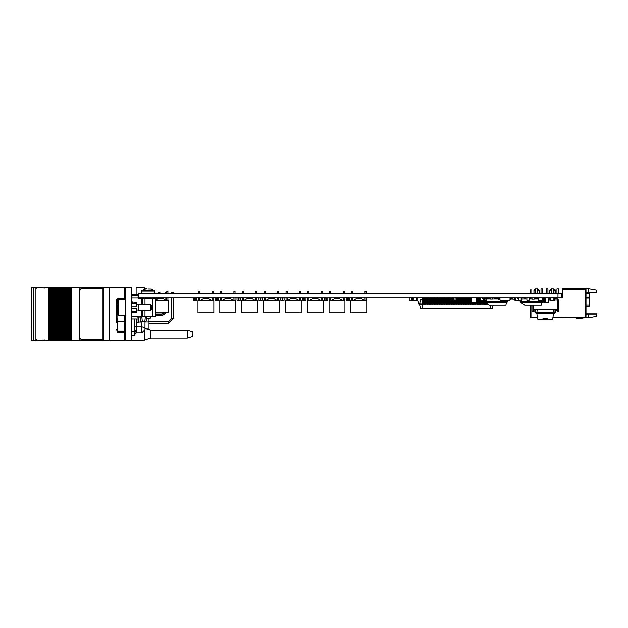 <?xml version="1.0" encoding="UTF-8"?>
<svg xmlns="http://www.w3.org/2000/svg" width="628" height="628" viewBox="0 0 628 628"><rect width="100%" height="100%" fill="white"/><g stroke="black" fill="none" stroke-linecap="round" stroke-linejoin="round"><path stroke-width="0.94" d="M589.197 293.213L586.018 293.213L589.197 293.213L589.197 306.433L586.018 306.433L589.197 306.433M556.926 293.661L556.926 288.904L558.512 288.904L558.512 293.661M551.635 290.222L549.783 290.222L551.109 288.904L553.755 288.904L555.074 290.222L553.221 290.222M546.344 293.661L546.344 288.904L547.938 288.904L547.938 293.661M541.061 293.661L541.061 288.904L541.061 293.661L541.061 288.904L542.647 288.904L542.647 293.661M534.946 290.222L533.918 290.222L535.237 288.904L537.882 288.904L539.209 290.222L537.356 290.222M488.011 304.376L487.03 304.242M488.749 298.622L487.823 298.622M487.03 303.968L486.103 304.376L487.03 303.685M487.03 298.622L486.103 298.622M485.311 303.968L484.384 304.376L485.311 303.968L485.311 302.453M485.311 298.622L484.714 298.426M483.591 303.968L482.665 304.376L483.591 303.968L483.591 300.867M481.872 303.968L480.946 304.376L481.872 303.968L481.872 300.247M480.153 303.968L479.227 304.376L480.153 303.968L480.153 300.27M479.29 298.426L479.227 303.968M478.434 303.968L477.508 304.376L478.434 303.968L478.434 298.426L477.508 298.426L477.508 303.968M476.715 303.968L475.789 304.376L476.715 303.968L476.542 298.426M474.996 303.968L474.069 304.376L474.996 303.968L474.996 302.625M473.276 303.968L472.35 304.376L473.276 303.968L473.276 302.625M471.557 303.968L470.631 304.376L471.557 303.968L471.557 300.247M469.838 303.968L468.912 304.376L469.838 303.968L469.838 298.426L468.912 298.426L468.912 303.968M468.119 303.968L467.193 304.376L468.119 303.968L468.119 298.426L467.193 298.426L467.193 303.968M466.4 303.968L465.474 304.376L466.4 303.968L466.4 298.426L465.474 298.426L465.474 303.968M464.681 303.968L463.754 304.376L464.681 303.968L464.681 298.426L463.754 298.426L463.754 303.968M462.962 303.968L462.035 304.376L462.962 303.968L462.962 298.426L462.035 298.426L462.035 303.968M461.242 303.968L460.316 304.376L461.242 303.968L461.242 298.426L460.316 298.426L460.316 303.968M459.523 303.968L458.597 304.376L459.523 303.968L459.523 298.426L458.597 298.426L458.597 303.968M457.804 303.968L456.878 304.376L457.804 303.968L457.804 298.426L456.878 298.426L456.878 303.968M456.085 303.968L455.159 304.376L456.085 303.968L456.085 300.27M454.366 303.968L453.44 304.376L454.366 303.968L454.366 300.27M453.761 298.426L453.44 303.968M452.647 303.968L451.72 304.376L452.647 303.968L452.647 298.426L451.72 298.426L451.72 303.968M450.928 303.968L450.001 304.376L450.928 303.968L450.928 302.413M449.208 303.968L448.282 304.376L449.208 303.968L449.208 302.413M447.489 303.968L446.563 304.376L447.489 303.968L447.489 302.413M445.77 303.968L444.844 304.376L445.77 303.968L445.77 302.413M444.051 303.968L443.125 304.376L444.051 303.968L444.051 302.413M442.332 303.968L441.405 304.376L442.332 303.968L442.332 302.413M440.613 303.968L439.686 304.376L440.613 303.968L440.613 302.413M438.894 303.968L437.967 304.376L438.894 303.968L438.894 302.413M437.174 303.968L436.248 304.376L437.174 303.968L437.174 302.413M435.455 303.968L434.529 304.376L435.455 303.968L435.455 302.413M433.736 303.968L432.81 304.376L433.736 303.968L433.736 302.413M432.017 303.968L431.091 304.376L432.017 303.968L432.017 302.413M430.298 303.968L429.371 304.376L430.298 303.968L430.298 302.413M428.579 303.968L427.652 304.376L428.579 303.968L428.579 302.413M428.241 298.426L427.652 298.426L427.652 303.968M426.859 303.968L425.933 304.376L426.859 303.968L426.859 298.426L425.933 298.426L425.933 303.968M425.14 303.968L424.214 304.376L425.14 303.968L425.14 298.426L424.214 298.426L424.214 303.968M423.421 303.968L422.495 304.376L423.421 303.968L423.421 298.426L422.495 298.426L422.495 303.968M193.298 297.923L193.322 300.27L196.729 300.27L196.752 297.923L196.729 300.27L196.705 297.892L196.729 300.27L193.322 300.27L193.322 297.892L195.277 298.159L195.277 300.176L194.751 299.886M194.751 298.159L194.751 300.176M506.254 300.938L506.372 300.537M499.653 299.014L499.653 297.892M495.1 299.014L496.293 298.685L496.293 297.892M430.117 298.481L428.241 298.481L428.241 300.537L430.117 300.537L430.117 298.551L430.792 298.551L430.792 300.537L431.797 300.537L431.797 298.551L432.464 298.551L432.464 300.537L433.477 300.537L433.477 298.551L434.144 298.551L434.144 300.537L435.157 300.537L435.157 298.551L435.824 298.551L435.824 300.537L436.837 300.537L436.837 298.551L437.504 298.551L437.504 300.537L438.517 300.537L438.517 298.551L439.184 298.551L439.184 300.537L440.197 300.537L440.197 298.551L440.864 298.551L440.864 300.537L441.877 300.537L441.877 298.551L442.544 298.551L442.544 300.537L443.556 300.537L443.556 298.551L444.224 298.551L444.224 300.537L445.228 300.537L445.228 298.551L445.904 298.551L445.904 300.537L446.908 300.537L446.908 298.551L447.583 298.551L447.583 300.537L448.588 300.537L448.588 298.551L449.263 298.551L449.263 300.537L451.14 300.537L451.14 298.002L449.263 298.002M428.241 298.481L428.241 298.002L430.117 298.002M545.261 319.346L547.608 319.346L547.608 318.671L542.914 318.671L542.914 319.346L545.261 319.346M544.452 300.27L544.452 302.916L548.691 302.916L548.691 298.685L549.861 298.685M554.618 298.685L557.154 298.685L557.154 300.011L558.473 300.011L558.473 311.378L557.154 311.378L557.154 300.011L554.618 300.011M557.154 311.378L556.424 309.266L534.075 309.266L533.345 311.378L532.026 311.378L532.026 305.232M215.145 300.247L215.145 297.923L217.123 298.159L217.123 300.176L216.597 299.909M216.597 298.159L216.597 300.176L217.123 300.176M236.992 300.247L236.992 297.923L238.97 298.159L238.97 300.176L238.444 299.886M238.444 298.159L238.444 300.176M258.838 297.923L258.862 300.27L262.245 300.247L262.276 297.923L262.269 300.27L258.862 300.27L258.862 297.892L260.816 298.159L260.816 300.176L260.29 299.886M260.29 298.159L260.29 300.176M280.685 300.247L280.685 297.923L282.663 298.159L282.663 300.176L282.137 299.886M282.137 298.159L282.137 300.176L282.663 299.909M302.531 297.923L302.555 300.27L305.962 300.27L305.962 297.892L305.962 300.27L302.555 300.27L302.555 297.892L304.509 298.159L304.509 300.176L303.983 299.886M303.983 298.159L303.983 300.176M324.378 300.247L324.378 297.923L326.356 298.159L326.356 300.176L325.83 299.909M325.83 298.159L325.83 300.176L326.356 300.176M346.224 300.247L346.224 297.923L348.202 298.159L348.202 300.176L347.676 299.886M347.676 298.159L347.676 300.176M212.099 293.661L212.099 291.416L213.159 291.416L213.159 293.661M198.668 293.661L198.668 291.416L199.728 291.416L199.728 293.661M163.563 312.972L168.587 312.972L168.587 312.304L163.563 312.304L163.563 312.972L155.603 312.972M166.836 293.661L166.836 291.416L167.896 291.416L167.896 293.661M233.946 293.661L233.946 291.416L235.005 291.416L235.005 293.661M220.514 293.661L220.514 291.416L221.574 291.416L221.574 293.661M255.792 293.661L255.792 291.416L256.852 291.416L256.852 293.661M242.361 293.661L242.361 291.416L243.421 291.416L243.421 293.661M277.639 293.661L277.639 291.416L278.699 291.416L278.699 293.661M264.207 293.661L264.207 291.416L265.267 291.416L265.267 293.661M299.485 293.661L299.485 291.416L300.545 291.416L300.545 293.661M286.054 293.661L286.054 291.416L287.114 291.416L287.114 293.661M321.332 293.661L321.332 291.416L322.392 291.416L322.392 293.661M307.901 293.661L307.901 291.416L308.96 291.416L308.96 293.661M343.178 293.661L343.178 291.416L344.238 291.416L344.238 293.661M329.747 293.661L329.747 291.416L330.807 291.416L330.807 293.661M365.025 293.661L365.025 291.416L366.085 291.416L366.085 293.661M351.594 293.661L351.594 291.416L352.653 291.416L352.653 293.661M124.658 299.595L124.658 288.346L125.184 288.346M125.184 339.654L124.658 339.654L124.658 315.468M187.34 338.123L187.34 330.187L192.631 331.772L192.631 336.537L187.34 338.123L150.712 338.123L150.712 330.187L144.966 328.468M103.149 340.447L124.925 340.447L124.925 339.654M103.149 287.553L124.925 287.553L124.925 288.346M119.501 332.51L119.501 331.113L120.851 331.113L120.851 332.51M124.658 331.113L120.851 331.113M62.612 340.368L62.612 287.632L61.685 287.632L61.685 340.368L61.67 287.632L61.67 340.368L63.797 340.368L63.781 287.632L63.797 340.368L65.916 340.368L65.901 287.632L65.916 340.368L68.028 340.368L68.012 287.632L68.028 340.368L68.012 287.632L68.727 287.632L68.727 340.368L68.719 287.632L102.976 287.632M31.533 287.632L31.533 340.368L31.4 287.632L53.922 287.632L53.922 340.368L53.914 287.632L56.041 287.632L56.041 340.368L56.033 287.632L57.438 287.632L57.438 340.368L57.022 340.368L57.022 287.632L57.046 340.368L54.903 340.368L54.903 287.632M57.438 340.368L57.438 287.632M58.153 287.632L58.153 340.368L58.38 287.632L57.462 287.632L57.454 340.368L58.145 340.368L58.145 287.632M58.38 340.368L59.158 340.368L59.134 287.632L59.55 287.632L59.55 340.368L59.134 340.368L59.134 287.632L58.38 287.632M59.55 340.368L59.55 287.632M61.67 340.368L59.574 340.368L59.574 287.632L60.264 287.632L60.264 340.368L60.257 287.632L61.67 287.632M63.805 340.368L63.805 287.632L62.612 287.632M63.805 287.632L64.496 287.632L64.496 340.368L64.488 287.632L66.607 287.632L66.607 340.368L66.599 287.632L68.012 287.632M54.903 340.368L52.791 340.368L52.791 287.632M52.791 340.368L51.802 340.368L51.802 287.632M51.802 340.368L50.68 340.368L50.68 287.632M31.533 340.368L50.68 340.368M102.976 340.368L70.831 340.368L70.831 287.632M70.831 340.368L69.708 340.368L69.708 287.632M69.708 340.368L68.028 340.368M118.574 299.595L118.574 315.468L125.184 315.468L125.184 299.595L118.574 299.595M136.488 311.268L136.559 312.422L132.327 313.082L132.327 312.085L136.559 311.252L136.559 308.85L131.802 308.85M131.802 306.205L136.559 306.205L136.559 302.633L132.327 301.974L132.327 303.803L131.802 303.803M151.631 305.546L151.631 309.51L150.312 310.836L150.312 304.227L151.631 305.546M150.312 304.227L138.411 304.227L138.411 310.836L150.312 310.836M117.514 306.488L117.13 306.205L117.538 306.378M152.957 316.779L152.957 316.245L155.603 316.245L155.069 316.779L141.85 316.779L141.85 310.836M143.066 298.002L155.069 298.002L155.603 298.528L152.957 298.528L152.957 298.002M138.144 295.882L138.144 296.597L138.144 295.882L131.802 295.882M138.144 318.176L137.76 316.779L138.144 318.176M116.855 318.098L117.813 321.144L116.588 320.877L116.91 308.709M150.971 316.779L150.178 318.231L150.178 316.779M146.214 316.779L146.214 320.877L144.833 321.709L145.311 316.779M138.278 321.936L140.923 321.936L140.923 316.779M138.278 316.959L138.278 322.266L136.959 322.266L136.959 318.891M144.785 289.013L146.52 288.621L141.598 290.599L154.315 290.599L151.152 288.974M147.957 288.974L151.128 289.013M146.52 288.621L146.976 289.013M116.353 322.659L116.353 300.113L116.353 305.962L117.185 305.75M144.966 321.669L144.966 329.669L141.795 332.848L141.795 326.788L136.323 326.788L136.323 332.848L134.204 334.959M131.802 294.603L134.204 294.603L134.204 295.882M134.204 318.891L134.204 335.25L131.802 335.25M159.873 293.661L159.873 292.428L158.256 292.428L158.256 293.661M166.593 293.661L166.593 292.428L164.976 292.428L164.976 293.661M173.312 293.661L173.312 292.428L171.695 292.428L171.695 293.661M148.993 318.231L148.993 328.083L144.966 328.083M218.552 300.247L215.169 300.27L218.552 300.247L218.575 297.892L218.552 300.27M215.145 297.923L215.169 300.247M217.123 298.159L218.583 297.923L218.575 300.27M240.398 300.247L237.015 300.27L240.398 300.27L240.398 297.923L240.422 300.27M236.992 297.923L237.015 300.247M240.446 297.923L240.446 300.247M284.091 300.247L280.708 300.27L284.091 300.247L284.115 297.892L284.091 300.27M280.685 297.923L280.708 300.247M282.663 298.159L284.123 297.923L284.115 300.27M327.785 300.247L324.401 300.27L327.785 300.247L327.808 297.892L327.785 300.27M324.378 297.923L324.401 300.247M326.356 298.159L327.816 297.923L327.808 300.27M349.631 300.247L346.248 300.27L349.631 300.27L349.631 297.923L349.655 300.27M346.224 297.923L346.248 300.247M349.678 297.923L349.678 300.247M260.816 298.159L262.292 297.923L262.292 300.247M305.985 297.923L305.985 300.247M117.554 306.236L117.554 308.819L117.13 308.882L118.574 313.584L117.13 308.882M142.375 310.836L142.375 316.245L152.957 316.245L152.957 298.528L138.678 298.528L138.678 298.002L141.85 298.002L141.85 304.227M138.144 297.468L138.144 296.597L138.678 298.002L138.144 297.468M145.021 304.227L145.021 298.002M145.021 316.779L145.021 310.836M138.678 316.245L138.144 317.305L142.375 316.245L131.802 316.779M141.347 293.661L141.347 291.109L154.567 291.109L154.315 290.599L154.567 293.661M173.312 318.467L171.695 318.467L168.532 321.63L168.532 323.247L173.312 318.467L173.312 297.892M164.253 312.972L161.82 314.118L161.82 315.735L166.145 312.972M117.672 321.144L117.672 331.058L116.353 329.739M124.658 298.795L117.672 298.795L117.672 303.599M118.574 301.479L117.326 306.456M44.141 288.291L44.8 287.632M44.141 339.709L44.8 340.368M36.73 339.709L36.071 340.368M36.73 288.291L36.071 287.632M561.691 297.892L561.691 293.661L557.947 293.661L557.947 297.892L562.217 297.892L562.217 289.163L584.699 289.163L571.472 289.163M557.947 297.892L138.513 297.892L138.513 293.661L557.947 293.661M530.982 289.178L530.982 289.971L530.715 289.178M530.982 289.971L530.982 293.661M530.715 289.971L530.715 293.661M531.005 305.232L531.005 317.203L537.49 317.226L530.982 317.226L530.982 305.232M530.982 299.014L530.982 297.892M530.715 297.892L530.715 299.014M530.715 305.232L530.715 317.493L537.529 317.493M552.97 317.493L585.225 317.203L585.225 288.904L584.699 288.904M583.506 317.493L576.504 318.247L582.98 318.019L584.04 317.493M576.504 318.247L582.98 318.019M583.027 317.493L579.927 317.752M539.209 290.222L539.209 293.661M533.918 290.222L533.918 293.661M555.074 290.222L555.074 293.661M549.783 290.222L549.783 293.661M537.356 288.904L537.356 293.661M535.77 288.904L535.77 293.661M553.221 288.904L553.221 293.661M551.635 288.904L551.635 293.661M586.018 313.976L588.664 313.976L588.664 317.674L583.867 317.674M588.664 288.715L596.6 290.112L596.6 292.42L588.664 292.42L588.664 288.715L562.217 288.715L562.217 289.163M588.664 313.976L596.6 313.976L596.6 316.276L588.664 317.674M531.005 299.014L531.005 297.892M585.225 288.904L586.018 289.696L586.018 316.41L585.225 317.203M588.664 292.42L586.018 292.42M493.247 305.232L492.305 308.74L420.658 308.74L419.457 304.242L422.495 304.242M424.214 304.242L423.421 304.242M490.366 308.74L490.758 305.232M486.103 304.242L485.311 304.242M484.384 304.242L483.591 304.242M482.665 304.242L481.872 304.242M480.946 304.242L480.153 304.242M479.227 304.242L478.434 304.242M477.508 304.242L476.715 304.242M475.789 304.242L474.996 304.242M474.069 304.242L473.276 304.242M472.35 304.242L471.557 304.242M470.631 304.242L469.838 304.242M468.912 304.242L468.119 304.242M467.193 304.242L466.4 304.242M465.474 304.242L464.681 304.242M463.754 304.242L462.962 304.242M462.035 304.242L461.242 304.242M460.316 304.242L459.523 304.242M458.597 304.242L457.804 304.242M456.878 304.242L456.085 304.242M455.159 304.242L454.366 304.242M453.44 304.242L452.647 304.242M451.72 304.242L450.928 304.242M450.001 304.242L449.208 304.242M448.282 304.242L447.489 304.242M446.563 304.242L445.77 304.242M444.844 304.242L444.051 304.242M443.125 304.242L442.332 304.242M441.405 304.242L440.613 304.242M439.686 304.242L438.894 304.242M437.967 304.242L437.174 304.242M436.248 304.242L435.455 304.242M434.529 304.242L433.736 304.242M432.81 304.242L432.017 304.242M431.091 304.242L430.298 304.242M429.371 304.242L428.579 304.242M427.652 304.242L426.859 304.242M425.933 304.242L425.14 304.242M422.597 308.74L422.102 304.242M422.495 299.744L420.658 299.744L419.488 304.109M425.933 299.744L425.242 299.744L425.14 300.663M424.214 299.744L423.421 299.744M479.227 299.744L478.434 299.744M477.508 299.744L476.715 299.744M470.553 299.744L469.838 299.744M468.912 299.744L468.119 299.744M467.193 299.744L466.4 299.744M465.474 299.744L464.681 299.744M463.754 299.744L462.962 299.744M462.035 299.744L461.242 299.744M460.316 299.744L459.523 299.744M458.597 299.744L457.804 299.744M456.878 299.744L456.14 299.744M453.44 299.744L452.647 299.744M451.72 299.744L451.14 299.744M427.652 299.744L426.859 299.744M488.749 298.426L487.823 298.426M486.103 302.453L486.103 303.968M487.03 298.426L486.103 298.426M484.384 301.817L484.384 303.968M485.311 298.426L484.541 298.159M482.665 300.247L482.665 303.968M480.946 300.247L480.946 303.968M478.434 298.426L477.508 298.426M475.789 302.625L475.789 303.968M474.069 302.625L474.069 303.968M472.35 302.625L472.35 303.968M470.631 300.27L470.631 303.968M469.838 298.426L468.912 298.426M468.119 298.426L467.193 298.426M466.4 298.426L465.474 298.426M464.681 298.426L463.754 298.426M462.962 298.426L462.035 298.426M461.242 298.426L460.316 298.426M460.316 298.159L458.597 298.426M458.597 298.159L456.878 298.426M455.159 300.27L455.159 303.968M453.761 298.159L453.44 298.426M452.647 298.426L451.72 298.426M450.001 302.413L450.001 303.968M448.282 302.413L448.282 303.968M446.563 302.413L446.563 303.968M444.844 302.413L444.844 303.968M443.125 302.413L443.125 303.968M441.405 302.413L441.405 303.968M439.686 302.413L439.686 303.968M437.967 302.413L437.967 303.968M436.248 302.413L436.248 303.968M434.529 302.413L434.529 303.968M432.81 302.413L432.81 303.968M431.091 302.413L431.091 303.968M429.371 302.413L429.371 303.968M428.241 298.159L427.652 298.426M426.859 298.426L425.933 298.426M425.14 298.426L424.214 298.426M423.421 298.426L422.495 298.426M417.29 298.645L419.096 304.376M417.275 298.221L418.829 303.889L422.495 304.109M196.705 297.923L195.277 298.159M194.727 300.2L195.277 300.176M193.455 300.278L196.595 300.27M471.777 297.892L471.777 302.625L476.542 302.625L476.542 297.892M545.198 298.551L545.198 302.602L548.691 302.602M545.198 302.625L544.452 302.625M463.056 297.892L463.056 299.744M456.713 299.744L456.713 297.892M514.858 297.892L514.858 299.218L511.985 299.085M510.627 299.203L510.627 297.892M511.985 299.132L513.241 299.085M513.382 299.132L514.065 299.085M412.518 299.054L412.431 297.892M542.404 298.685L542.168 297.923L542.584 298.614M542.294 299.109L543.118 299.132L543.118 298.347M534.185 297.892L534.185 299.132L532.01 299.132L532.01 297.892M492.58 297.892L492.58 299.054L490.46 299.054L490.46 297.892M490.46 299.054L492.58 299.054M456.038 297.892L456.038 299.054L453.918 299.054L453.918 297.892M453.918 299.054L456.038 299.054M506.372 300.938L507.345 300.537M508.178 300.537L507.903 301.785L506.388 302.523M494.322 299.014L495.1 298.551M496.293 298.551L498.192 298.551M507.204 301.73L507.345 300.938M506.396 301.738L507.196 301.738M498.915 298.685L499.653 298.685M495.1 297.892L495.1 298.685M486.3 302.453L486.3 301.793L486.3 302.453L485.64 302.453L484.8 301.785L485.64 302.453L486.3 302.453L484.8 301.785L485.64 302.453L486.3 302.453L484.8 301.785L485.64 302.453L486.3 302.453L484.8 301.785L485.64 302.453L486.3 302.453L484.8 301.785L485.64 302.453L506.404 302.453L505.909 305.232L489.236 305.232L486.449 303.277L486.3 302.453L484.18 301.675L484.039 300.27M486.582 300.208L485.13 300.208M482.814 300.247L484.596 300.867M485.271 300.867L486.465 300.867M484.769 298.622L489.204 298.622M483.639 300.867L484.039 300.867L483.639 300.867M496.324 297.892L496.324 298.551M507.063 302.453L506.404 302.453L506.404 301.793L486.3 301.793L486.794 299.014L490.46 299.014M492.58 299.014L498.499 299.014M499.119 299.014L499.99 299.014M506.184 300.537L506.404 301.793L507.259 301.636L507.502 300.537L507.063 301.793M483.921 298.551L484.8 301.785L484.117 298.708L484.8 301.785L484.117 298.708L484.8 301.785L484.117 298.708L482.335 298.551L482.335 297.892L482.335 298.551M486.3 301.793L485.444 301.636L484.761 298.567L483.921 297.892M510.038 298.551L510.368 297.892M545.756 297.892L545.756 298.551L543.974 298.708L543.291 301.785L541.791 302.453L541.297 305.232L524.623 305.232L521.837 303.277L521.687 302.453L541.791 302.453L541.791 301.793L521.687 301.793L522.174 299.014L526.853 299.014M521.687 302.453L521.687 301.793L521.687 302.453L521.028 302.453L520.188 301.785L519.851 300.27L520.188 301.785L519.851 300.27L520.188 301.785L519.851 300.27L520.188 301.785L519.851 300.27L520.188 301.785L519.851 300.27L520.188 301.785L521.687 302.453M529.231 299.014L532.01 299.014M534.185 299.014L538.204 299.014M541.572 300.537L541.791 301.793L542.647 301.636L543.448 298.292L542.451 301.793M518.752 298.551L517.723 298.551L517.723 297.892L517.715 298.551M521.687 301.793L520.832 301.636L520.526 300.27M543.754 298.002L544.17 297.892L543.754 298.002M443.556 300.537L444.224 300.537M445.228 300.537L445.904 300.537M444.224 297.892L444.224 298.551M443.556 297.892L443.556 298.551M445.228 297.892L445.228 298.551M445.904 297.892L445.904 298.551M441.877 300.537L442.544 300.537M442.544 297.892L442.544 298.551M441.877 297.892L441.877 298.551M440.197 300.537L440.864 300.537M440.864 297.892L440.864 298.551M440.197 297.892L440.197 298.551M438.517 300.537L439.184 300.537M439.184 297.892L439.184 298.551M438.517 297.892L438.517 298.551M436.837 300.537L437.504 300.537M437.504 297.892L437.504 298.551M436.837 297.892L436.837 298.551M435.157 300.537L435.824 300.537M435.824 297.892L435.824 298.551M435.157 297.892L435.157 298.551M433.477 300.537L434.144 300.537M434.144 297.892L434.144 298.551M433.477 297.892L433.477 298.551M431.797 300.537L432.464 300.537M432.464 297.892L432.464 298.551M431.797 297.892L431.797 298.551M430.117 300.537L430.792 300.537M430.792 297.892L430.792 298.551M430.117 297.892L430.117 298.551M451.14 300.537L451.14 302.413L428.241 302.413L428.241 300.537M448.588 300.537L449.263 300.537M446.908 300.537L447.583 300.537M448.588 297.892L448.588 298.551M449.263 297.892L449.263 298.551M447.583 297.892L447.583 298.551M446.908 297.892L446.908 298.551M448.588 298.002L447.583 298.002M446.908 298.002L445.904 298.002M445.228 298.002L444.224 298.002M443.556 298.002L442.544 298.002M441.877 298.002L440.864 298.002M440.197 298.002L439.184 298.002M438.517 298.002L437.504 298.002M436.837 298.002L435.824 298.002M435.157 298.002L434.144 298.002M433.477 298.002L432.464 298.002M431.797 298.002L430.792 298.002M428.241 299.878L430.117 299.878M430.792 299.878L431.797 299.878M432.464 299.878L433.477 299.878M434.144 299.878L435.157 299.878M435.824 299.878L436.837 299.878M437.504 299.878L438.517 299.878M439.184 299.878L440.197 299.878M440.864 299.878L441.877 299.878M442.544 299.878L443.556 299.878M444.224 299.878L445.228 299.878M445.904 299.878L446.908 299.878M447.583 299.878L448.588 299.878M449.263 299.878L451.14 299.878M451.14 301.935L428.241 301.935M511.891 297.892L510.038 299.218M510.8 299.744L510.038 299.744L512.95 298.426L512.95 297.892M499.99 299.218L498.137 297.892M497.078 297.892L497.078 298.426L499.99 299.744M499.535 299.218L498.593 298.151M498.294 298.677L498.781 299.485M499.99 297.892L499.99 299.878L500.649 300.537L509.379 300.537L510.038 299.878L510.038 297.892M510.957 298.959L510.501 299.218M511.742 298.677L512.189 298.426M543.754 297.892L542.294 299.085L542.16 300.537L538.722 300.537L538.722 297.892M542.663 298.433L543.173 297.892M537.717 297.892L538.596 299.085L537.136 297.892M460.316 299.085L459.523 299.085M458.597 299.085L457.804 299.085M479.533 299.054L479.29 297.892M535.511 312.218L535.912 312.626L535.511 309.266L537.144 309.266L536.854 313.631L537.858 319.346L542.914 319.346M535.912 312.626L553.645 312.626L553.354 309.266L554.987 309.266L554.987 312.218L553.645 312.626L552.64 319.346L547.608 319.346M534.836 309.266L534.836 312.218L534.836 309.266L534.836 312.218L534.836 309.266L534.255 309.266L533.439 311.119M534.836 312.218L535.912 313.294L536.854 313.294M554.587 313.294L553.645 313.294L554.587 313.294L553.645 313.294L554.587 313.294L555.662 312.218L555.662 309.266L555.662 312.218M554.987 312.218L554.587 312.626M553.645 313.631L536.854 313.631M557.06 311.119L556.251 309.266L555.662 309.266M541.815 300.537L541.815 301.793M541.815 302.453L541.815 302.916L548.691 302.916M534.185 298.685L537.882 298.685M536.916 298.685L536.916 297.892M557.154 298.685L558.473 300.011M534.946 298.685L534.946 297.892M534.946 293.661L534.946 289.955L535.394 289.955L535.394 293.661M535.394 298.685L535.394 297.892M555.105 298.685L555.105 297.892M555.105 293.661L555.105 289.955L555.552 289.955L555.552 293.661M555.552 298.685L555.552 297.892M215.302 300.278L218.418 300.278M240.398 297.923L238.97 298.159M237.149 300.278L240.289 300.27M260.259 300.2L260.816 300.176M258.995 300.278L262.135 300.27M280.842 300.278L283.958 300.278M305.938 297.923L304.509 298.159M303.952 300.2L304.509 300.176M302.688 300.278L305.828 300.27M324.535 300.278L327.651 300.278M349.631 297.923L348.202 298.159M346.381 300.278L349.521 300.27M549.861 297.892L549.861 300.27L550.654 300.27L550.654 297.892M550.654 300.247L554.618 300.27L554.618 297.892M553.825 300.27L553.825 297.892M543.636 300.247L544.515 300.27L544.515 298.551M543.722 300.27L543.722 299.831M542.192 300.247L542.953 300.247M514.905 297.892L514.905 300.27L515.698 300.27L515.698 297.892M515.698 300.247L518.752 300.247L518.752 297.892M479.533 297.892L479.533 300.27L480.326 300.27L480.326 297.892M480.326 300.247L484.29 300.27L484.29 299.509M483.497 300.27L483.497 298.551M489.204 299.014L489.204 297.892M453.761 297.892L453.761 300.27L456.14 300.27L456.14 297.892M521.53 297.892L521.53 300.27L521.13 300.27L521.13 297.892M521.13 300.27L518.752 300.27M526.853 297.892L526.853 300.27L529.231 300.27L529.231 297.892M470.553 297.892L470.553 300.27L471.353 300.27L471.353 297.892M471.353 300.247L471.777 300.247M412.518 297.892L412.518 300.27L413.31 300.27L413.31 297.892M413.31 300.247L417.275 300.27L417.275 297.892M416.482 300.27L416.482 297.892M409.205 297.892L409.205 300.27L411.591 300.27L411.591 297.892M525.495 299.014L525.495 297.892M524.702 299.014L524.702 297.892M521.53 300.247L521.962 300.247M212.099 297.892L212.099 300.27M213.159 297.892L213.159 300.27M198.668 297.892L198.668 300.27M199.728 297.892L199.728 300.27M213.85 300.27L197.977 300.27L197.977 312.972L213.85 312.972L213.85 300.27M200.622 300.27L203.37 298.685L208.457 298.685L211.204 300.27M167.896 297.892L167.896 300.27M166.836 297.892L166.836 300.27M168.587 312.304L168.587 300.27L155.603 300.27M165.941 300.27L163.194 298.685L158.107 298.685L155.603 300.137M233.946 297.892L233.946 300.27M235.005 297.892L235.005 300.27M220.514 297.892L220.514 300.27M221.574 297.892L221.574 300.27M235.696 300.27L219.824 300.27L219.824 312.972L235.696 312.972L235.696 300.27M222.469 300.27L225.216 298.685L230.303 298.685L233.051 300.27M255.792 297.892L255.792 300.27M256.852 297.892L256.852 300.27M242.361 297.892L242.361 300.27M243.421 297.892L243.421 300.27M257.543 300.27L241.67 300.27L241.67 312.972L257.543 312.972L257.543 300.27M244.316 300.27L247.063 298.685L252.15 298.685L254.897 300.27M277.639 297.892L277.639 300.27M278.699 297.892L278.699 300.27M264.207 297.892L264.207 300.27M265.267 297.892L265.267 300.27M279.389 300.27L263.517 300.27L263.517 312.972L279.389 312.972L279.389 300.27M266.162 300.27L268.91 298.685L273.996 298.685L276.744 300.27M299.485 297.892L299.485 300.27M300.545 297.892L300.545 300.27M286.054 297.892L286.054 300.27M287.114 297.892L287.114 300.27M301.236 300.27L285.363 300.27L285.363 312.972L301.236 312.972L301.236 300.27M288.009 300.27L290.756 298.685L295.843 298.685L298.59 300.27M321.332 297.892L321.332 300.27M322.392 297.892L322.392 300.27M307.901 297.892L307.901 300.27M308.96 297.892L308.96 300.27M323.082 300.27L307.21 300.27L307.21 312.972L323.082 312.972L323.082 300.27M309.855 300.27L312.603 298.685L317.69 298.685L320.437 300.27M343.178 297.892L343.178 300.27M344.238 297.892L344.238 300.27M329.747 297.892L329.747 300.27M330.807 297.892L330.807 300.27M344.929 300.27L329.056 300.27L329.056 312.972L344.929 312.972L344.929 300.27M331.702 300.27L334.449 298.685L339.536 298.685L342.284 300.27M365.025 297.892L365.025 300.27M366.085 297.892L366.085 300.27M351.594 297.892L351.594 300.27M352.653 297.892L352.653 300.27M366.776 300.27L350.903 300.27L350.903 312.972L366.776 312.972L366.776 300.27M353.548 300.27L356.296 298.685L361.383 298.685L364.13 300.27M131.802 287.553L125.184 287.553L125.184 340.447L131.802 340.447L131.802 287.553M124.658 316.104L125.184 316.104M124.658 298.645L125.184 298.645M144.362 289.108L144.362 287.812L136.158 287.812L136.158 294.43M144.362 331.537L144.362 340.188L131.802 340.188M109.767 287.553L109.767 340.447M117.248 330.987L117.248 332.51L124.658 332.51M157.031 297.892L157.031 299.313M131.802 294.43L138.513 294.43M119.501 331.113L118.802 331.113M33.669 287.632L33.669 340.368L33.676 287.632M55.343 340.368L55.343 287.632M53.223 340.368L53.223 287.632M79.175 340.368L79.152 287.632L79.175 340.368M67.596 340.368L67.596 287.632M35.16 287.632L35.16 340.368M48.694 287.632L48.694 340.368M65.477 340.368L65.477 287.632M61.246 340.368L61.246 287.632M62.384 287.632L62.384 340.368L62.376 287.632M63.365 340.368L63.365 287.632M102.976 288.425L81.271 288.425L79.944 289.744L79.944 338.257L81.271 339.575L102.976 339.575M131.802 311.252L132.327 311.252L132.327 312.085L134.518 311.661M136.559 303.803L132.327 302.971M142.375 316.245L141.85 316.779L143.066 316.779M142.375 298.528L141.85 298.002L142.375 298.528L142.375 304.227M155.069 298.002L155.603 298.528L155.603 316.245M138.144 318.891L131.802 318.891M124.658 321.144L117.397 321.144M117.813 321.144L117.813 314.926L118.574 314.926M117.813 314.926L117.263 309.824M141.85 316.724L142.305 321.709L140.923 320.877M142.305 321.709L144.833 321.709M171.695 318.467L171.695 297.892M164.976 299.721L164.976 297.892M166.593 300.27L166.593 297.892M158.256 298.685L158.256 297.892M159.873 298.685L159.873 297.892M124.658 331.058L117.672 331.058M141.795 332.848L136.323 332.848M134.204 294.893L134.455 295.882M116.353 300.113L117.672 298.795M134.204 333.57L135.153 332.118L135.153 329.998L134.204 329.998M589.197 293.606L586.018 293.606M586.018 297.115L589.197 297.115M589.197 298.049L586.018 298.049M586.018 305.114L589.197 305.114M478.434 298.645L477.508 298.645M469.838 298.645L468.912 298.645M468.119 298.645L467.193 298.645M466.4 298.645L465.474 298.645M464.681 298.645L463.754 298.645M462.962 298.645L462.035 298.645M461.242 298.645L460.316 298.645M459.523 298.645L458.597 298.645M457.804 298.645L456.878 298.645M452.647 298.645L451.72 298.645M428.241 298.645L427.652 298.645M426.859 298.645L425.933 298.645M425.14 298.645L424.214 298.645M423.421 298.645L422.495 298.645M194.751 299.956L195.277 299.956M194.751 298.379L195.277 298.379M498.977 298.795L499.653 298.795M495.1 298.795L496.293 298.795M443.556 299.124L444.224 299.124M445.228 299.124L445.904 299.124M443.556 298.881L444.224 298.881M445.228 298.881L445.904 298.881M441.877 299.124L442.544 299.124M441.877 298.881L442.544 298.881M440.197 299.124L440.864 299.124M440.197 298.881L440.864 298.881M438.517 299.124L439.184 299.124M438.517 298.881L439.184 298.881M436.837 299.124L437.504 299.124M436.837 298.881L437.504 298.881M435.157 299.124L435.824 299.124M435.157 298.881L435.824 298.881M433.477 299.124L434.144 299.124M433.477 298.881L434.144 298.881M431.797 299.124L432.464 299.124M431.797 298.881L432.464 298.881M430.117 299.124L430.792 299.124M430.117 298.881L430.792 298.881M448.588 299.124L449.263 299.124M446.908 299.124L447.583 299.124M448.588 298.881L449.263 298.881M446.908 298.881L447.583 298.881M451.14 298.481L449.263 298.481M448.588 298.481L447.583 298.481M446.908 298.481L445.904 298.481M445.228 298.481L444.224 298.481M443.556 298.481L442.544 298.481M441.877 298.481L440.864 298.481M440.197 298.481L439.184 298.481M438.517 298.481L437.504 298.481M436.837 298.481L435.824 298.481M435.157 298.481L434.144 298.481M433.477 298.481L432.464 298.481M431.797 298.481L430.792 298.481M533.345 305.232L533.345 311.378M549.861 300.011L548.691 300.011M216.597 299.956L217.123 299.956M216.597 298.379L217.123 298.379M239.001 300.2L238.412 300.2M238.444 299.956L238.97 299.956M238.444 298.379L238.97 298.379M260.29 299.956L260.816 299.956M260.29 298.379L260.816 298.379M282.137 299.956L282.663 299.956M282.137 298.379L282.663 298.379M303.983 299.956L304.509 299.956M303.983 298.379L304.509 298.379M325.83 299.956L326.356 299.956M325.83 298.379L326.356 298.379M348.234 300.2L347.645 300.2M347.676 299.956L348.202 299.956M347.676 298.379L348.202 298.379M166.2 312.304L166.2 312.972M124.658 289.139L125.184 289.139M124.658 338.861L125.184 338.861M124.658 316.897L125.184 316.897M124.658 297.853L125.184 297.853M103.848 287.553L103.848 340.447M67.62 340.368L67.62 287.632M71.459 340.368L71.459 287.632M118.496 332.51L118.496 331.058M118.802 331.058L118.802 332.51L118.802 331.058M49.887 340.368L49.887 287.632M70.14 340.368L70.14 287.632M70.964 340.368L70.964 287.632M68.954 340.368L68.954 287.632M66.843 340.368L66.843 287.632M65.5 340.368L65.5 287.632M65.916 340.368L65.916 287.632M63.389 340.368L63.389 287.632M61.277 340.368L61.277 287.632M54.934 340.368L54.934 287.632M52.815 340.368L52.815 287.632M54.157 340.368L54.157 287.632M52.038 340.368L52.038 287.632M51.111 340.368L51.111 287.632M49.997 340.368L49.997 287.632M56.269 340.368L56.269 287.632M60.5 340.368L60.5 287.632M64.723 340.368L64.723 287.632M131.802 298.002L137.76 298.002L138.678 298.528M124.658 321.206L116.353 321.434M134.204 331.286L131.802 331.286M136.323 318.891L136.323 326.788L134.204 326.427M144.966 327.345L141.795 326.788L141.795 321.552M148.993 321.874L144.966 321.874M187.34 330.187L150.712 330.187M102.976 287.553L102.976 340.447M150.712 338.123L144.362 340.023M131.802 312.422L132.327 312.422M131.802 302.633L132.327 302.633M117.475 307.218L117.514 308.568M136.559 304.886L138.411 304.886M136.559 310.177L138.411 310.177M117.53 308.748L117.53 306.307M117.13 308.858L118.574 313.584M150.178 318.231L146.214 318.231M141.347 291.109L141.598 290.599M168.532 323.247L148.993 323.247M161.82 315.735L155.603 315.735M161.82 314.118L155.603 314.118M168.532 321.63L148.993 321.63"/></g></svg>
